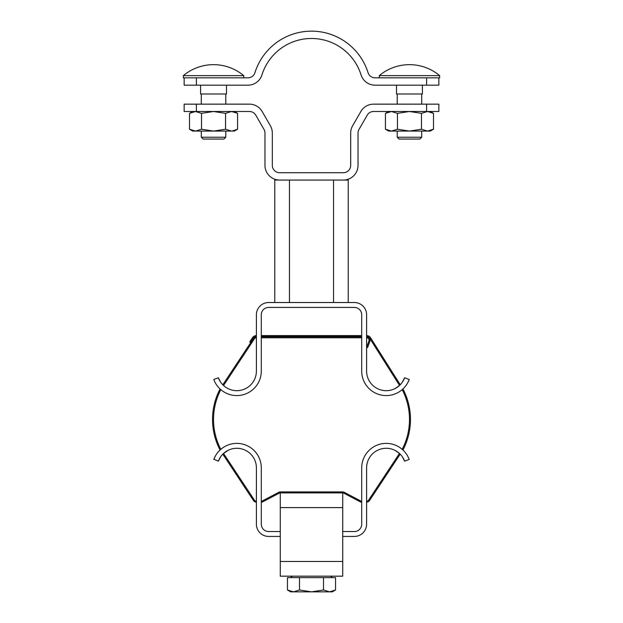 <?xml version="1.0" encoding="UTF-8"?>
<svg xmlns="http://www.w3.org/2000/svg" width="623" height="623" viewBox="0 0 623 623"><rect width="100%" height="100%" fill="white"/><g stroke="black" fill="none" stroke-linecap="round" stroke-linejoin="round"><path stroke-width="0.93" d="M280.272 531.544L268.638 531.544A7.344 7.344 0 0 1 261.294 524.2L261.294 467.865A24.492 24.492 0 0 0 213.79 459.494L215.488 455.802M222.427 448.038L220.815 449.315A11.269 11.269 0 0 1 220.487 448.716A64.776 64.776 0 0 1 220.487 390.247A11.269 11.269 0 0 1 220.815 389.648M222.427 390.925L220.067 388.986A12.242 12.242 0 0 0 219.615 389.803A65.758 65.758 0 0 0 219.615 449.16A12.242 12.242 0 0 0 220.067 449.985L220.394 449.689M213.868 459.268L218.393 461.168L220.651 456.776L218.393 461.168A19.593 19.593 0 0 1 256.396 467.865L256.396 524.2A12.242 12.242 0 0 0 268.638 536.442L280.272 536.442M342.728 536.442L354.362 536.442A12.242 12.242 0 0 0 366.604 524.2L366.604 467.865A19.593 19.593 0 0 1 404.607 461.168L409.21 459.494A24.492 24.492 0 0 0 361.706 467.865L361.706 524.2A7.344 7.344 0 0 1 354.362 531.544L342.728 531.544M228.345 450.195L223.377 453.599L227.535 450.608M407.364 455.553L407.076 455.055M400.573 448.038L402.933 449.985A12.242 12.242 0 0 0 403.385 449.16A65.758 65.758 0 0 0 403.4 389.834A12.242 12.242 0 0 0 402.925 388.986L402.606 389.282M402.349 456.776L404.607 461.168L402.614 457.181M394.748 450.242L397.225 451.675M366.604 501.188A2.445 2.445 0 0 0 368.645 500.082L399.468 453.458L395.465 450.608M409.21 379.469L404.607 377.795L402.349 382.187L404.607 377.795A19.593 19.593 0 0 1 366.604 371.098L366.604 314.763A12.242 12.242 0 0 0 354.362 302.521L268.638 302.521A12.242 12.242 0 0 0 256.396 314.763L256.396 371.098A19.593 19.593 0 0 1 218.393 377.795L213.79 379.469A24.492 24.492 0 0 0 261.294 371.098L261.294 314.763A7.344 7.344 0 0 1 268.638 307.419L354.362 307.419A7.344 7.344 0 0 1 361.706 314.763L361.706 371.098A24.492 24.492 0 0 0 409.21 379.469L409.132 379.703M400.573 390.925L402.185 389.648A11.269 11.269 0 0 1 402.513 390.247A64.776 64.776 0 0 1 402.513 448.716A11.269 11.269 0 0 1 402.185 449.315M399.623 385.364L395.465 388.363M215.636 383.41L215.924 383.908M220.651 382.187L218.393 377.795L220.386 381.79M256.396 337.783A2.445 2.445 0 0 0 254.355 338.881L223.532 385.512L225.775 387.288M201.291 137.224L225.783 137.224L223.945 139.061L203.129 139.061L201.291 137.224L201.291 131.079M225.783 137.224L225.783 131.079M226.492 85.18L226.492 93.995L200.583 93.995L200.583 85.18M225.783 104.142L225.783 93.995M201.291 104.142L201.291 93.995M243.718 77.828L243.718 75.624L183.349 75.624A47.021 47.021 0 0 1 243.718 75.624M379.282 77.828L379.282 75.624L439.651 75.624L439.651 77.828L438.857 77.828L438.857 85.18L375.062 85.18A14.695 14.695 0 0 1 361.044 74.877A51.919 51.919 0 0 0 261.956 74.877A14.695 14.695 0 0 1 247.938 85.18L184.143 85.18L184.143 77.828L183.349 77.828L183.349 75.624M397.217 137.224L421.709 137.224L419.871 139.061L399.055 139.061L397.217 137.224L397.217 131.079M421.709 137.224L421.709 131.079M422.417 85.18L422.417 93.995L396.508 93.995L396.508 85.18M397.217 104.142L397.217 93.995M421.709 104.142L421.709 93.995M439.651 75.624A47.021 47.021 0 0 0 379.282 75.624M342.728 561.479L342.728 492.902L280.272 492.902L280.272 576.174L342.728 576.174L342.728 561.479L280.272 561.479M427.495 131.079L388.651 131.079L385.427 129.226L391.439 131.079L397.443 129.226L409.467 131.079L421.483 129.226L427.495 131.079L430.283 131.079L433.499 129.226L427.495 131.079M388.651 111.494L385.427 113.347L391.439 111.494L397.443 113.347L409.467 111.494L421.483 113.347L427.495 111.494L433.499 113.347L433.499 129.226M430.4 111.953L429.582 111.727M429.231 111.657L428.834 111.587M428.453 131.032L429.231 130.916M429.582 130.846L430.4 130.62M432.027 129.989L432.471 129.779M386.758 129.927L388.23 130.526M391.042 131.071L391.439 131.079M388.293 112.023L387.405 112.358M421.483 113.347L421.483 129.226M397.443 113.347L397.443 129.226M385.427 113.347L385.427 129.226M231.561 131.079L225.557 129.226L213.533 131.079L201.517 129.226L195.505 131.079L189.501 129.226L192.717 131.079L234.349 131.079L237.573 129.226L231.958 131.071M189.501 129.226L189.501 113.347L195.505 111.494L201.517 113.347L213.533 111.494L225.557 113.347L231.561 111.494L237.573 113.347L237.573 129.226M234.707 130.55L235.595 130.215M236.242 112.646L234.77 112.047M231.958 111.501L231.561 111.494M194.547 111.54L193.769 111.657M193.418 111.727L192.6 111.953M190.973 112.584L190.529 112.794M192.6 130.62L193.418 130.846M193.769 130.916L194.166 130.986M225.557 129.226L225.557 113.347M201.517 129.226L201.517 113.347M426.607 111.494L373.59 111.494A7.344 7.344 0 0 0 367.227 115.162L359.019 129.382A7.344 7.344 0 0 0 358.03 133.049L358.03 165.368A14.695 14.695 0 0 1 343.335 180.063L279.665 180.063A14.695 14.695 0 0 1 264.97 165.368L264.97 133.049A7.344 7.344 0 0 0 263.981 129.382L255.773 115.162A7.344 7.344 0 0 0 249.41 111.494L196.393 111.494L196.393 104.142L249.41 104.142A14.695 14.695 0 0 1 262.135 111.494L270.343 125.706A14.695 14.695 0 0 1 272.313 133.049L272.313 165.368A7.344 7.344 0 0 0 279.665 172.719L343.335 172.719A7.344 7.344 0 0 0 350.687 165.368L350.687 133.049A14.695 14.695 0 0 1 352.657 125.706L360.865 111.494A14.695 14.695 0 0 1 373.59 104.142L438.857 104.142L438.857 111.494L426.607 111.494L426.607 104.142M196.393 111.494L184.143 111.494L184.143 104.142L196.393 104.142M329.528 591.85L332.316 591.85L335.54 589.989L329.528 591.85L323.516 589.989L311.5 591.85L329.528 591.85L335.54 589.989L335.54 577.646L287.46 577.646L287.46 589.989L293.472 591.85L311.5 591.85L299.484 589.989L293.472 591.85L290.684 591.85L287.46 589.989M292.397 576.174L290.684 577.646M330.603 576.174L332.316 577.646M290.567 591.391L291.385 591.609M291.728 591.686L292.125 591.749M299.484 589.989L299.484 577.646M323.516 589.989L323.516 577.646M361.706 501.188A2.445 2.445 0 0 1 360.592 500.9L344.27 492.318A3.427 3.427 0 0 0 342.673 491.929L280.327 491.929A3.427 3.427 0 0 0 278.73 492.318L262.408 500.9A2.445 2.445 0 0 1 261.294 501.188M256.396 501.188A2.445 2.445 0 0 1 254.355 500.082L223.532 453.458M366.612 337.783L366.604 337.783A2.445 2.445 0 0 1 368.972 340.882L366.659 347.245L367.578 347.579L369.828 341.404A3.427 3.427 0 0 0 366.604 336.802M361.706 337.783L261.294 337.783M361.706 336.802L261.294 336.802M256.396 336.802A3.427 3.427 0 0 0 253.538 338.336L222.816 384.819M222.816 454.151L253.538 500.627A3.427 3.427 0 0 0 256.396 502.161M280.272 492.902A2.445 2.445 0 0 0 279.166 493.19L262.851 501.772A3.427 3.427 0 0 1 261.294 502.161M342.728 492.902A2.445 2.445 0 0 1 343.834 493.19L360.149 501.772A3.427 3.427 0 0 0 361.706 502.161M400.184 454.151L369.462 500.627A3.427 3.427 0 0 1 366.604 502.161M400.254 384.749L370.537 337.744A4.657 4.657 0 0 0 366.604 335.579L366.604 335.579M361.706 335.579L261.294 335.579M256.396 336.56A3.676 3.676 0 0 0 253.327 338.203L250.532 342.432L249.714 341.895L252.51 337.666A4.657 4.657 0 0 1 256.396 335.579M361.706 336.56L261.294 336.56M366.604 336.56A3.676 3.676 0 0 1 369.712 338.266L399.538 385.45M184.143 77.828L247.938 77.828A7.344 7.344 0 0 0 254.947 72.681A59.271 59.271 0 0 1 368.053 72.681A7.344 7.344 0 0 0 375.062 77.828L426.607 77.828L426.607 85.18M438.857 77.828L426.607 77.828M348.234 302.521L348.234 180.063L274.766 180.063L274.766 302.521M342.728 507.597L280.272 507.597M196.393 85.18L196.393 77.828M289.461 180.063L289.461 302.521M333.539 180.063L333.539 302.521M430.283 111.494L433.499 113.347M234.349 111.494L237.573 113.347M192.717 111.494L189.501 113.347"/></g></svg>
